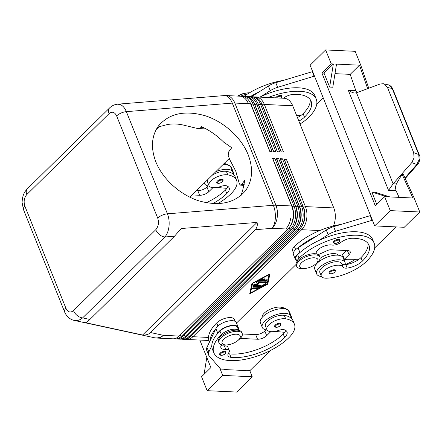 <?xml version="1.0" encoding="UTF-8"?>
<svg xmlns="http://www.w3.org/2000/svg" width="442" height="442" viewBox="0 0 442 442"><rect width="100%" height="100%" fill="white"/><g stroke="black" fill="none" stroke-linecap="round" stroke-linejoin="round"><path stroke-width="0.66" d="M219.807 354.755A3.475 1.519 -21.9 0 1 219.63 354.501A3.475 1.519 -21.9 0 1 220.221 353.081A3.475 1.519 -21.9 0 1 223.602 351.396A3.475 1.519 -21.9 0 1 226.083 351.904L225.464 353.699C222.663 355.572 220.718 355.838 219.63 354.501M238.431 330.279A10.431 4.553 158.1 0 0 228.939 330.202A10.431 4.553 158.1 0 0 221.37 334.555A44.509 19.431 158.1 0 0 213.829 352.738A44.509 19.431 158.1 0 0 245.542 359.241A44.509 19.431 158.1 0 0 288.88 337.716A32.901 14.365 158.1 0 0 294.455 324.279A32.901 14.365 158.1 0 0 285.67 318.82A11.823 5.16 158.1 0 0 272.681 321.975A11.823 5.16 158.1 0 0 266.891 329.599A11.823 5.16 158.1 0 0 270.045 331.561A11.823 5.16 158.1 0 0 278.758 330.367A6.956 3.039 -21.9 0 1 284.455 329.804A13.906 6.072 -21.9 0 1 287.018 331.837A13.906 6.072 -21.9 0 1 284.665 337.517A38.946 17 -21.9 0 1 231.028 357.351A9.735 4.249 -21.9 0 1 228.017 355.677A9.735 4.249 -21.9 0 1 228.768 352.722A6.956 3.039 158.1 0 0 229.31 350.611A6.956 3.039 158.1 0 0 225.807 349.395A9.735 4.249 -21.9 0 1 220.906 347.694A9.735 4.249 -21.9 0 1 221.63 344.777M274.808 326.743A3.475 1.519 -21.9 0 1 274.631 326.489A3.475 1.519 -21.9 0 1 275.222 325.069A3.475 1.519 -21.9 0 1 278.609 323.384A3.475 1.519 -21.9 0 1 281.084 323.892L280.466 325.693C277.664 327.561 275.72 327.826 274.631 326.489M294.455 324.279L293.057 320.793A32.901 14.365 158.1 0 0 290.797 317.892A32.901 14.365 158.1 0 0 284.272 315.339A11.823 5.16 158.1 0 0 271.283 318.489A11.823 5.16 158.1 0 0 265.487 326.119L266.891 329.599M238.674 330.323L237.558 327.555A10.431 4.553 158.1 0 0 227.542 326.721A10.431 4.553 158.1 0 0 219.967 331.075A44.509 19.431 158.1 0 0 217.646 333.533A44.509 19.431 158.1 0 0 211.801 345.771A44.509 19.431 158.1 0 0 212.431 349.252A44.509 19.431 158.1 0 0 213.326 350.92M237.741 340.627L239.067 339.533A12.52 5.464 158.1 0 0 240.083 338.622A12.52 5.464 158.1 0 0 242.205 333.511L241.735 332.351A12.52 5.464 158.1 0 0 232.818 330.517A12.52 5.464 158.1 0 0 220.63 336.572A12.52 5.464 158.1 0 0 218.508 341.688L218.972 342.848A12.52 5.464 158.1 0 0 225.409 345.025L227.116 344.898A9.735 4.249 158.1 0 0 237.741 340.627A9.735 4.249 158.1 0 0 238.531 339.915A9.735 4.249 158.1 0 0 236.586 334.224A9.735 4.249 158.1 0 0 223.762 339.224A9.735 4.249 158.1 0 0 227.116 344.898M242.205 333.511A12.52 5.464 158.1 0 0 233.282 331.682A12.52 5.464 158.1 0 0 221.094 337.732A12.52 5.464 158.1 0 0 218.972 342.848M224.359 369.23L224.492 369.556L245.592 370.545L245.901 370.236L250.122 370.435L270.327 350.561M224.492 369.556L224.801 369.252L220.586 369.053L209.027 355.683A13.906 6.072 -21.9 0 1 208.552 354.904A13.906 6.072 -21.9 0 1 208.828 351.987L211.801 345.771M199.823 340.069L210.884 367.578L201.558 376.75L207.16 390.678L236.697 392.065L252.238 376.777L222.702 375.396L219.773 368.114M209.386 342.274L208.663 340.484M252.238 376.777L249.68 370.413M206.801 357.418L204.082 374.263M207.16 390.678L222.702 375.396M217.022 187.447L226.851 188.364A13.906 6.072 -21.9 0 1 225.387 190.071A38.946 17 -21.9 0 1 206.221 202.729M196.596 190.574L197.789 190.629A6.956 3.039 158.1 0 0 206.95 187.054L208.105 185.922M192.176 194.922L199.657 195.276A6.956 3.039 158.1 0 0 208.817 191.701L212.895 187.69M233.779 174.695A32.901 14.365 158.1 0 0 233.315 172.187A32.901 14.365 158.1 0 0 232.033 170.181M222.856 164.75A15.299 6.68 -21.9 0 1 225.265 164.695A15.299 6.68 -21.9 0 1 230.912 167.396L232.779 172.037A15.299 6.68 -21.9 0 1 232.923 173.927A32.901 14.365 158.1 0 0 226.398 171.374A11.823 5.16 158.1 0 0 212.066 175.363M215.834 171.651A15.299 6.68 -21.9 0 1 227.133 169.336A15.299 6.68 -21.9 0 1 232.779 172.037M285.687 330.351A13.906 6.072 -21.9 0 1 284.725 332.323A13.906 6.072 -21.9 0 1 283.261 334.036A38.946 17 -21.9 0 1 229.625 353.871A9.735 4.249 -21.9 0 1 228.243 353.567M229.31 350.611L227.906 347.125A6.956 3.039 158.1 0 0 224.409 345.909A9.735 4.249 -21.9 0 1 221.138 345.578M267.139 330.058A15.299 6.68 -21.9 0 1 262.261 327.411A15.299 6.68 -21.9 0 1 268.869 318.08A15.299 6.68 -21.9 0 1 285.007 313.301A15.299 6.68 -21.9 0 1 290.654 316.002A15.299 6.68 -21.9 0 1 290.797 317.892M262.261 327.411L260.393 322.771A15.299 6.68 -21.9 0 1 267.001 313.433A15.299 6.68 -21.9 0 1 283.14 308.654A15.299 6.68 -21.9 0 1 288.786 311.356L290.654 316.002M209.541 341.942A44.509 19.431 -21.9 0 1 209.165 341.125A44.509 19.431 -21.9 0 1 216.702 322.947A10.431 4.553 -21.9 0 1 224.271 318.594A10.431 4.553 -21.9 0 1 234.293 319.428L235.061 321.34M262.084 317.489A11.823 5.16 -21.9 0 1 268.515 310.085A11.823 5.16 -21.9 0 1 281.002 307.212A32.901 14.365 -21.9 0 1 289.786 312.665L291.19 316.152A32.901 14.365 158.1 0 0 289.908 314.14M185.353 339.296A16.691 10.862 -87.3 0 0 186.507 339.445A16.691 10.862 -87.3 0 0 192.889 336.705L301.682 229.707A16.691 10.862 -87.3 0 0 306.632 219.144A16.691 10.862 -87.3 0 0 305.405 206.607L286.267 159.004L283.946 158.899L303.085 206.497A16.691 10.862 92.7 0 1 303.461 207.513A16.691 10.862 92.7 0 1 304.311 219.033A16.691 10.862 92.7 0 1 302.654 224.691A16.691 10.862 92.7 0 1 299.361 229.602L190.568 336.6A16.691 10.862 92.7 0 1 184.187 339.34L182.712 339.268A16.691 10.862 -87.3 0 0 189.093 336.528L297.88 229.531A16.691 10.862 -87.3 0 0 302.836 218.967A16.691 10.862 -87.3 0 0 301.604 206.431L282.471 158.827L280.151 158.717L299.284 206.32A16.691 10.862 92.7 0 1 299.659 207.337A16.691 10.862 92.7 0 1 300.516 218.856A16.691 10.862 92.7 0 1 298.858 224.514A16.691 10.862 92.7 0 1 295.56 229.426L186.767 336.423A16.691 10.862 92.7 0 1 180.391 339.163L178.911 339.091A16.691 10.862 -87.3 0 0 185.292 336.351L294.085 229.354A16.691 10.862 -87.3 0 0 299.041 218.79A16.691 10.862 -87.3 0 0 297.809 206.248L278.675 158.65L276.355 158.54L295.488 206.143A16.691 10.862 92.7 0 1 295.864 207.16A16.691 10.862 92.7 0 1 296.72 218.679A16.691 10.862 92.7 0 1 295.063 224.337A16.691 10.862 92.7 0 1 291.764 229.243L182.971 336.24A16.691 10.862 92.7 0 1 176.59 338.981L175.115 338.915A16.691 10.862 -87.3 0 0 181.496 336.174L290.289 229.177A16.691 10.862 -87.3 0 0 295.239 218.613A16.691 10.862 -87.3 0 0 294.013 206.071L274.874 158.474L272.554 158.363L291.692 205.966A16.691 10.862 92.7 0 1 292.068 206.983A16.691 10.862 92.7 0 1 292.919 218.503A16.691 10.862 92.7 0 1 291.261 224.16A16.691 10.862 92.7 0 1 287.969 229.067L179.176 336.064A16.691 10.862 92.7 0 1 172.794 338.804L157.009 338.069A16.691 10.862 -87.3 0 0 163.391 335.329A16.691 12.619 102.2 0 1 154.269 337.71A16.691 16.691 0 0 0 157.009 338.069M296.046 264.487L236.498 323.052M267.747 284.167L249.736 293.731L251.929 283.427L269.94 273.858L267.747 284.167L269.62 274.029M249.868 293.096L250.443 292.792M267.189 283.897L267.559 283.703M252.299 283.228L250.515 292.969L267.139 284.134L269.045 274.333M269.161 274.626L252.537 283.455L252.421 283.162M252.537 283.455L250.515 292.969M340.959 224.42A44.509 19.431 158.1 0 0 294.411 246.52A10.431 4.553 158.1 0 0 292.643 250.78L293.416 252.697M338.307 255.216A11.823 5.16 158.1 0 0 332.848 253.592A11.823 5.16 158.1 0 0 320.063 258.415M316.461 263.366A11.823 5.16 158.1 0 0 316.478 263.99M343.246 256.371A13.906 6.072 -21.9 0 1 342.539 256.476A6.956 3.039 -21.9 0 1 342.147 256.52M346.655 250.531L342.533 254.592L344.401 259.233L358.981 259.294A13.906 6.072 158.1 0 0 360.97 257.609A38.946 17 158.1 0 0 368.048 243.531M370.534 215.552L333.638 226.652A13.906 6.072 158.1 0 0 326.273 230L298.057 247.824A11.127 4.856 158.1 0 0 293.4 254.526L295.267 259.167A11.127 4.856 158.1 0 0 296.543 260.476M318.328 254.636L327.434 250.542A4.171 1.823 -21.9 0 1 330.793 249.791L347.672 250.581A6.956 3.039 -21.9 0 1 350.241 251.807A6.956 3.039 -21.9 0 1 349.058 254.647L344.401 259.233M297.024 261.681L295.913 258.907A10.431 4.553 -21.9 0 1 297.676 254.647A44.509 19.431 -21.9 0 1 300.339 252.205L299.925 252.47A11.127 4.856 158.1 0 0 295.267 259.167M297.168 261.482A10.431 4.553 -21.9 0 1 299.079 258.128A44.509 19.431 -21.9 0 1 342.417 236.603A44.509 19.431 -21.9 0 1 374.131 243.111A44.509 19.431 -21.9 0 1 366.589 261.288A32.901 14.365 -21.9 0 1 326.992 278.184A11.823 5.16 -21.9 0 1 321.284 276.101A11.823 5.16 -21.9 0 1 325.726 269.311A11.823 5.16 -21.9 0 1 337.517 265.2A11.823 5.16 -21.9 0 1 343.125 267.062A6.956 3.039 158.1 0 0 347.208 268.09A13.906 6.072 158.1 0 0 362.368 261.089A38.946 17 158.1 0 0 368.965 245.183A38.946 17 158.1 0 0 352.103 238.271A9.735 4.249 158.1 0 0 341.064 242.277A6.956 3.039 -21.9 0 1 331.914 245.039A9.735 4.249 158.1 0 0 321.168 247.542A9.735 4.249 158.1 0 0 316.279 253.879M374.656 247.951L396.06 226.906M372.402 220.193L335.5 231.299A13.906 6.072 158.1 0 0 328.141 234.641L318.776 240.558A44.509 19.431 -21.9 0 1 372.728 239.625L374.131 243.111M399.093 197.364L396.065 190.734L395.413 187.264L396.314 183.966L402.049 174.247L403.319 174.303L414.176 198.071L419.778 212L404.237 227.287L374.7 225.906L310.102 65.223L325.643 49.935L355.18 51.322L360.782 65.25L368.755 88.24M357.037 92.593L355.865 90.726L348.34 90.372L352.688 92.687L354.639 93.035L356.523 92.781L380.164 84.002L383.308 83.737L389.131 85.113L392.203 88.488L418.762 154.551A2.779 1.216 -21.9 0 1 419.292 154.965A2.779 1.216 -21.9 0 1 419.298 154.971A2.779 1.216 -21.9 0 1 419.314 155.02M387.949 84.715C390.093 85.267 391.689 86.665 392.734 88.908A2.779 1.216 158.1 0 0 392.739 88.903A2.779 1.216 158.1 0 0 392.203 88.488L387.49 87.499L413.662 152.595L414.093 157.783L411.773 162.623L416.756 164.535A2.779 0.856 41.3 0 0 417.541 164.523A2.779 0.856 41.3 0 0 417.563 164.501M383.308 83.737L384.485 84.135L387.49 87.499M413.662 152.595L418.762 154.551L419.121 159.711L416.756 164.535L404.971 177.927M348.34 90.372L388.54 190.38L393.12 183.817L411.773 162.623M355.865 90.726L350.18 74.361L334.986 73.654M350.18 74.361L359.506 65.189L336.522 64.118L332.798 87.218L329.633 87.074L324.03 73.14L321.92 73.04L375.313 205.856L384.639 196.684L390.242 210.619L374.7 225.906M376.799 204.397L371.821 192.027L374.987 192.171L389.916 196.933L384.639 196.684M359.506 65.189L367.65 88.649M336.522 64.118L331.246 63.869L325.643 49.935M329.633 87.074L333.356 63.968L324.03 73.14M321.92 73.04L331.246 63.869M312.66 71.587L275.764 82.687A13.906 6.072 158.1 0 0 268.399 86.035L259.034 91.953A44.509 19.431 -21.9 0 0 250.194 96.699M389.916 196.933L412.894 198.01L402.049 174.247M371.821 192.027L386.75 196.784M419.778 212L390.242 210.619M243.962 96.4A44.509 19.431 -21.9 0 1 283.084 80.455M297.654 115.318A32.901 14.365 -21.9 0 1 296.77 115.87M300.041 123.998A32.901 14.365 158.1 0 0 308.715 117.323A44.509 19.431 158.1 0 0 316.257 99.146A44.509 19.431 158.1 0 0 268.211 97.522M283.311 98.223A9.735 4.249 -21.9 0 1 294.234 94.306A38.946 17 -21.9 0 1 311.096 101.224A38.946 17 -21.9 0 1 304.499 117.13A13.906 6.072 -21.9 0 1 298.858 121.064M275.615 97.864A3.475 1.519 -21.9 0 1 276.112 97.223A3.475 1.519 -21.9 0 1 278.99 95.665A3.475 1.519 -21.9 0 1 281.974 96.052L281.051 98.118M297.46 117.578A13.906 6.072 158.1 0 0 301.107 115.329A13.906 6.072 158.1 0 0 303.096 113.644A38.946 17 158.1 0 0 310.173 99.566M259.797 97.124A44.509 19.431 -21.9 0 1 260.902 96.594A44.509 19.431 -21.9 0 1 314.859 95.665L316.257 99.146M371.96 220.171L370.092 215.53M300.339 252.205A44.509 19.431 -21.9 0 1 318.776 240.558M321.284 276.101L319.886 272.62A11.823 5.16 -21.9 0 1 324.329 265.83A11.823 5.16 -21.9 0 1 336.119 261.719A11.823 5.16 -21.9 0 1 341.721 263.581A6.956 3.039 158.1 0 0 345.13 264.67A6.956 3.039 158.1 0 0 345.81 264.603A13.906 6.072 158.1 0 0 358.981 259.294M345.13 264.67A15.299 6.68 158.1 0 0 345.047 262.504A15.299 6.68 158.1 0 0 339.401 259.802A15.299 6.68 158.1 0 0 323.262 264.576A15.299 6.68 158.1 0 0 316.66 273.913A15.299 6.68 158.1 0 0 321.533 276.559M345.047 262.504L343.18 257.857A15.299 6.68 158.1 0 0 337.533 255.156A15.299 6.68 158.1 0 0 321.395 259.935A15.299 6.68 158.1 0 0 314.792 269.272L316.66 273.913M298.472 247.559A44.509 19.431 -21.9 0 1 316.908 235.912M332.494 270.007A3.475 1.519 -21.9 0 1 335.478 270.393L334.859 272.195C331.97 274.057 330.03 274.322 329.03 272.99A3.475 1.519 -21.9 0 1 329.616 271.57A3.475 1.519 -21.9 0 1 332.494 270.007M336.865 239.63A3.475 1.519 -21.9 0 1 339.848 240.017L339.229 241.813C336.34 243.68 334.395 243.945 333.395 242.608A3.475 1.519 -21.9 0 1 333.986 241.188A3.475 1.519 -21.9 0 1 336.865 239.63M355.523 259.277A32.901 14.365 -21.9 0 1 345.329 264.659M344.025 259.951A13.906 6.072 158.1 0 0 347.434 259.25M304.825 268.471L303.113 268.598A12.52 5.464 -21.9 0 1 296.681 266.421L296.217 265.261A12.52 5.464 -21.9 0 1 298.333 260.145A12.52 5.464 -21.9 0 1 310.527 254.095A12.52 5.464 -21.9 0 1 319.444 255.924L319.909 257.084A12.52 5.464 -21.9 0 1 317.792 262.194A12.52 5.464 -21.9 0 1 316.776 263.106L315.45 264.2A9.735 4.249 -21.9 0 1 304.825 268.471A9.735 4.249 -21.9 0 1 301.472 262.797A9.735 4.249 -21.9 0 1 314.295 257.796A9.735 4.249 -21.9 0 1 316.24 263.493A9.735 4.249 -21.9 0 1 315.45 264.2M296.681 266.421A12.52 5.464 -21.9 0 1 298.803 261.305A12.52 5.464 -21.9 0 1 310.991 255.255A12.52 5.464 -21.9 0 1 319.909 257.084M240.503 96.223A12.52 5.464 -21.9 0 1 247.266 94.168M237.956 96.102A12.52 5.464 -21.9 0 1 248.327 92.831A12.52 5.464 -21.9 0 1 249.509 92.781M237.575 96.085A9.735 4.249 -21.9 0 1 246.614 92.958L248.327 92.831M226.293 95.56A16.691 16.691 0 0 0 224.171 95.594A16.691 8.718 85.4 0 1 226.343 95.931A16.691 8.718 85.4 0 1 232.293 103.113L273.36 205.281A16.691 8.718 85.4 0 1 275.338 217.801A16.691 8.718 85.4 0 1 272.184 228.332A16.691 10.862 -87.3 0 0 275.907 205.226L234.84 103.058A16.691 10.862 -87.3 0 0 226.293 95.56L242.072 96.295A16.691 10.862 92.7 0 1 243.929 96.632A16.691 10.862 92.7 0 1 250.62 103.798L269.758 151.396L272.079 151.507L252.94 103.903A16.691 10.862 -87.3 0 0 246.249 96.743A16.691 10.862 -87.3 0 0 244.393 96.406L245.874 96.472A16.691 10.862 92.7 0 1 247.724 96.809A16.691 10.862 92.7 0 1 254.415 103.975L273.554 151.573L275.874 151.683L256.736 104.085A16.691 10.862 -87.3 0 0 250.045 96.92A16.691 10.862 -87.3 0 0 248.194 96.583L249.669 96.654A16.691 10.862 92.7 0 1 251.526 96.986A16.691 10.862 92.7 0 1 258.216 104.152L277.349 151.755L279.67 151.86L260.537 104.262A16.691 10.862 -87.3 0 0 253.846 97.096A16.691 10.862 -87.3 0 0 251.99 96.759L253.465 96.831A16.691 10.862 92.7 0 1 255.321 97.163A16.691 10.862 92.7 0 1 262.012 104.329L281.151 151.932L283.471 152.037L264.333 104.439L292.709 105.765A16.691 10.862 -87.3 0 0 286.018 98.599A16.691 10.862 -87.3 0 0 284.162 98.268L255.791 96.936A16.691 10.862 -87.3 0 0 254.625 96.98M281.311 151.938L262.504 105.152L264.333 104.439A16.691 10.862 -87.3 0 0 257.642 97.273A16.691 10.862 -87.3 0 0 255.791 96.936M150.584 332.561C148.65 334.406 145.987 335.224 142.589 335.008L85.505 322.682C86.521 322.384 87.98 321.306 89.875 319.45L174.518 236.199L181.242 228.525L257.073 222.409C257.675 225.381 257.04 227.807 255.167 229.702L150.584 332.561L163.391 335.329L179.176 336.064M73.82 320.328L74.195 320.417C77.135 320.986 79.947 320.146 82.626 317.886A8.343 5.182 -134.5 0 1 77.328 315.632A8.343 5.182 -134.5 0 1 73.499 310.621C70.449 313.03 67.935 312.267 65.946 308.323L24.879 206.16C23.47 201.651 24.117 197.773 26.824 194.524A8.343 5.182 -134.5 0 1 26.697 189.684A8.343 5.182 -134.5 0 1 27.288 188.883A8.343 5.182 -134.5 0 1 27.305 188.867L109.566 107.964A8.343 5.182 45.5 0 0 109.55 107.975A8.343 5.182 45.5 0 0 108.964 108.776A8.343 5.182 45.5 0 0 109.091 113.616C112.135 111.207 114.649 111.97 116.638 115.915L157.706 218.077C159.12 222.586 158.468 226.464 155.761 229.713A8.343 5.182 45.5 0 0 159.595 234.73A8.343 5.182 45.5 0 0 164.888 236.978C167.098 234.382 168.468 230.846 169.004 226.37C169.452 221.862 168.927 217.679 167.424 213.817A8.343 3.641 158.1 0 0 162.131 215.226A8.343 3.641 158.1 0 0 157.706 218.077M206.32 97.052L117.522 104.19M291.692 205.966L275.907 205.226A16.691 7.287 158.1 0 0 274.67 205.21A16.691 7.287 158.1 0 0 273.36 205.281L167.424 213.817L126.357 111.649C124.782 107.87 122.666 105.483 120.009 104.5L117.578 104.185C114.478 104.505 111.804 105.771 109.555 107.981M255.167 229.702L272.184 228.332L285.753 228.962A16.691 10.862 -87.3 0 0 290.703 218.398A16.691 10.862 92.7 0 1 285.753 228.962L287.969 229.067M291.261 224.16L291.576 223.459A15.299 9.956 -87.3 0 0 293.096 218.271A15.299 9.956 -87.3 0 0 292.311 207.712L292.068 206.983M116.638 115.915A8.343 3.641 -21.9 0 1 121.058 113.058A8.343 3.641 -21.9 0 1 126.357 111.649L232.293 103.113A16.691 7.287 158.1 0 1 233.603 103.047A16.691 7.287 158.1 0 1 234.84 103.058L248.404 103.693A16.691 10.862 -87.3 0 0 241.713 96.527A16.691 10.862 92.7 0 1 248.404 103.693L250.62 103.798M292.709 105.765L333.782 207.933L305.405 206.607L303.571 207.32A15.299 9.956 92.7 0 1 304.698 218.812A15.299 9.956 92.7 0 1 301.295 227.205M333.417 225.978A16.691 10.862 -87.3 0 0 335.008 220.47A16.691 10.862 -87.3 0 0 333.782 207.933M302.654 224.691L302.969 223.989A15.299 9.956 -87.3 0 0 304.488 218.807A15.299 9.956 -87.3 0 0 303.704 208.243L303.461 207.513M298.858 224.514L299.173 223.812A15.299 9.956 -87.3 0 0 300.693 218.624A15.299 9.956 -87.3 0 0 299.908 208.066L299.659 207.337M295.063 224.337L295.372 223.635A15.299 9.956 -87.3 0 0 296.891 218.447A15.299 9.956 -87.3 0 0 296.112 207.889L295.864 207.16M142.589 335.008L257.073 222.409M248.117 154.573C253.415 168.535 252.575 180.54 245.592 190.585C234.989 203.105 219.47 206.541 199.022 200.9C180.176 194.883 162.849 179.253 155.904 162.004C150.606 148.048 151.451 136.042 158.429 125.992C169.032 113.472 184.552 110.036 205 115.682C223.845 121.699 241.177 137.324 248.117 154.573M241.117 195.397L242.84 189.651L244.807 180.231L241.824 184.27L240.122 185.121L239.061 182.784L235.796 171.242L229.73 159.568L228.149 155.33L228.757 151.761L231.741 147.722L223.762 142.191C217.105 135.606 209.723 130.418 201.607 126.627L200.839 127.672L197.723 128.539L185.579 125.605C178.678 123.771 172.391 123.478 166.722 124.721L159.369 126.661L156.335 129.268M243.995 185.38L240.122 185.121M160.032 126.694L159.369 126.661M229.16 158.551L189.85 197.209M244.393 96.406A16.691 10.862 -87.3 0 0 243.233 96.444M269.918 151.407L251.111 104.621A15.299 9.956 -87.3 0 0 249.879 102.185M248.194 96.583A16.691 10.862 -87.3 0 0 247.028 96.627M273.714 151.584L254.907 104.798A15.299 9.956 -87.3 0 0 253.675 102.362M251.99 96.759A16.691 10.862 -87.3 0 0 250.824 96.804M277.51 151.761L258.703 104.975A15.299 9.956 -87.3 0 0 257.471 102.538M262.338 105.146L262.504 105.152A15.299 9.956 -87.3 0 0 261.272 102.715M274.874 158.474L273.046 159.186L292.179 206.79A15.299 9.956 92.7 0 1 293.306 218.282A15.299 9.956 92.7 0 1 289.902 226.674M173.96 338.765A16.691 10.862 -87.3 0 0 175.115 338.915M278.675 158.65L276.841 159.363L295.98 206.966A15.299 9.956 92.7 0 1 297.101 218.458A15.299 9.956 92.7 0 1 293.703 226.851M177.756 338.942A16.691 10.862 -87.3 0 0 178.911 339.091M282.471 158.827L280.637 159.54L299.775 207.143A15.299 9.956 92.7 0 1 300.903 218.635A15.299 9.956 92.7 0 1 297.499 227.028M181.552 339.119A16.691 10.862 -87.3 0 0 182.712 339.268M286.267 159.004L284.438 159.722L303.389 207.315M265.841 281.272L259.272 280.968A0.696 0.304 -21.9 0 1 259.018 280.841A0.696 0.304 -21.9 0 1 259.399 280.372L262.172 278.902A0.696 0.304 -21.9 0 1 263.078 278.852A0.696 0.304 -21.9 0 1 262.697 279.327L260.962 280.245L262.808 280.333L263.973 279.184A0.696 0.304 -21.9 0 1 264.647 278.847A0.696 0.304 -21.9 0 1 265.145 278.952A0.696 0.304 -21.9 0 1 265.029 279.233L263.863 280.383L265.703 280.466L265.913 279.477A0.696 0.304 -21.9 0 1 266.548 278.99A0.696 0.304 -21.9 0 1 267.211 279.046A0.696 0.304 -21.9 0 1 267.217 279.14L266.88 280.72A0.696 0.304 -21.9 0 1 265.841 281.272L265.653 280.808A0.696 0.304 158.1 0 0 266.692 280.256L266.979 278.924M257.653 288.096A0.696 0.304 -21.9 0 1 257.907 288.217A0.696 0.304 -21.9 0 1 257.609 288.643A0.696 0.304 -21.9 0 1 256.874 288.858L252.697 288.665A0.696 0.304 -21.9 0 1 252.443 288.543A0.696 0.304 -21.9 0 1 252.741 288.118A0.696 0.304 -21.9 0 1 253.476 287.902L257.653 288.096M260.277 287.217A0.696 0.304 -21.9 0 1 259.625 287.388L253.056 287.079A0.696 0.304 -21.9 0 1 252.802 286.957A0.696 0.304 -21.9 0 1 253.1 286.532A0.696 0.304 -21.9 0 1 253.835 286.317L260.095 286.609L265.288 283.852A0.696 0.304 -21.9 0 1 266.2 283.803A0.696 0.304 -21.9 0 1 265.819 284.272L260.277 287.217L260.089 286.753L265.631 283.808A0.696 0.304 158.1 0 0 265.824 283.681M255.758 284.808L260.758 285.04A0.696 0.304 -21.9 0 1 261.018 285.162A0.696 0.304 -21.9 0 1 260.719 285.587A0.696 0.304 -21.9 0 1 259.984 285.803L253.393 285.493A0.696 0.304 -21.9 0 1 253.139 285.372A0.696 0.304 -21.9 0 1 253.78 284.792L257.283 283.676L256.266 282.35A0.696 0.304 -21.9 0 1 256.244 282.316A0.696 0.304 -21.9 0 1 256.548 281.891A0.696 0.304 -21.9 0 1 257.277 281.676L266.277 282.095A0.696 0.304 -21.9 0 1 266.537 282.217A0.696 0.304 -21.9 0 1 266.239 282.642A0.696 0.304 -21.9 0 1 265.504 282.858L258.089 282.515L259.045 283.758L255.758 284.808L255.575 284.339L258.725 283.339M259.194 280.51L265.653 280.808M263.863 280.383L263.675 279.919L264.78 278.83M260.962 280.245L260.774 279.78L262.509 278.863A0.696 0.304 158.1 0 0 262.703 278.736M252.62 288.206L256.686 288.394A0.696 0.304 158.1 0 0 257.542 288.09M252.979 286.62L259.437 286.924A0.696 0.304 158.1 0 0 260.089 286.753M258.089 282.515L257.901 282.046L265.316 282.394A0.696 0.304 158.1 0 0 266.172 282.09M256.277 282.14L257.283 283.676M253.316 285.035L259.797 285.339A0.696 0.304 158.1 0 0 260.653 285.035M251.426 96.754L259.034 91.953M312.218 71.565L314.085 76.212L277.631 87.334A13.906 6.072 158.1 0 0 270.266 90.676L260.902 96.594M314.527 76.228L314.085 76.212M316.787 103.986L323.163 97.715M296.549 115.312L301.107 115.329M215.779 328.887A44.509 19.431 158.1 0 0 209.933 341.125L215.911 328.61A11.127 4.856 -21.9 0 1 226.519 321.489A11.127 4.856 -21.9 0 1 236.337 322.649L238.205 327.295A11.127 4.856 -21.9 0 1 238.354 327.958L238.498 329.887M291.654 318.66A32.901 14.365 158.1 0 0 291.19 316.152M274.896 331.406L284.725 332.323M240.288 338.412A4.171 1.823 158.1 0 0 240.652 338.445L257.531 339.235A6.956 3.039 158.1 0 0 266.692 335.66L270.764 331.655M217.646 333.533L217.779 333.257A11.127 4.856 -21.9 0 1 228.387 326.135A11.127 4.856 -21.9 0 1 238.205 327.295M208.552 354.904L206.685 350.263A13.906 6.072 -21.9 0 1 206.961 347.34L209.933 341.125M242.338 333.97L255.664 334.594A6.956 3.039 158.1 0 0 264.824 331.019L265.979 329.881M227.812 186.386A13.906 6.072 -21.9 0 1 226.851 188.364M212.829 203.596A38.946 17 158.1 0 0 226.79 193.557A13.906 6.072 158.1 0 0 229.144 187.872A13.906 6.072 158.1 0 0 226.586 185.839A6.956 3.039 158.1 0 0 220.884 186.402A11.823 5.16 -21.9 0 1 212.171 187.596A11.823 5.16 -21.9 0 1 209.016 185.634A11.823 5.16 -21.9 0 1 214.806 178.01A11.823 5.16 -21.9 0 1 227.796 174.855A32.901 14.365 -21.9 0 1 236.581 180.314L235.183 176.833A32.901 14.365 158.1 0 0 232.923 173.927M236.581 180.314A32.901 14.365 -21.9 0 1 231.011 193.751A44.509 19.431 -21.9 0 1 217.74 203.701M208.027 179.33A11.823 5.16 158.1 0 0 207.618 182.154L209.016 185.634M216.757 182.524C217.757 183.861 219.702 183.596 222.591 181.728L223.21 179.933A3.475 1.519 158.1 0 0 220.735 179.424A3.475 1.519 158.1 0 0 217.348 181.104A3.475 1.519 158.1 0 0 216.757 182.524A3.475 1.519 158.1 0 0 216.939 182.778M233.315 172.187L231.912 168.706A32.901 14.365 158.1 0 0 224.177 163.446M209.265 186.093A15.299 6.68 -21.9 0 1 204.392 183.452A15.299 6.68 -21.9 0 1 204.259 183.038M220.481 354.97A2.923 1.276 158.1 0 0 222.685 355.119A2.923 1.276 158.1 0 0 225.26 353.771A2.923 1.276 158.1 0 0 224.674 352.059A2.923 1.276 158.1 0 0 220.829 353.561A2.923 1.276 158.1 0 0 220.481 354.97M284.272 315.339L285.67 318.82M275.482 326.958A2.923 1.276 158.1 0 0 277.687 327.108A2.923 1.276 158.1 0 0 280.261 325.76A2.923 1.276 158.1 0 0 279.675 324.052A2.923 1.276 158.1 0 0 275.83 325.55A2.923 1.276 158.1 0 0 275.482 326.958M219.967 331.075L221.37 334.555M197.789 190.629L199.657 195.276M206.95 187.054L208.817 191.701M224.409 345.909L225.807 349.395M229.625 353.871L231.028 357.351M283.261 334.036L284.665 337.517M216.702 322.947L217.95 326.052M208.536 337.439L192.889 336.705L191.546 335.638M300.278 228.597L301.682 229.707L319.737 230.553M297.676 254.647L299.079 258.128M349.058 254.647L347.423 250.57M396.314 183.966L393.12 183.817L356.523 92.781M388.54 190.38L396.065 190.734M276.537 97.909A2.923 1.276 -21.9 0 1 276.72 97.71A2.923 1.276 -21.9 0 1 279.14 96.4A2.923 1.276 -21.9 0 1 281.438 96.461A2.923 1.276 -21.9 0 1 281.151 97.92A2.923 1.276 -21.9 0 1 280.935 98.113M304.499 117.13L303.096 113.644M335.5 231.299L333.638 226.652M328.141 234.641L326.273 230M299.925 252.47L298.057 247.824M341.721 263.581L343.125 267.062M345.81 264.603L347.208 268.09M360.97 257.609L362.368 261.089M316.179 253.509L316.328 253.885M334.655 272.261A2.923 1.276 -21.9 0 1 330.809 273.764A2.923 1.276 -21.9 0 1 330.224 272.051A2.923 1.276 -21.9 0 1 332.644 270.742A2.923 1.276 -21.9 0 1 334.942 270.802A2.923 1.276 -21.9 0 1 334.655 272.261M339.025 241.879A2.923 1.276 -21.9 0 1 335.174 243.382A2.923 1.276 -21.9 0 1 334.594 241.675A2.923 1.276 -21.9 0 1 337.014 240.365A2.923 1.276 -21.9 0 1 339.307 240.42A2.923 1.276 -21.9 0 1 339.025 241.879M342.539 256.476L342.854 257.255M294.411 246.52L295.659 249.625M89.875 319.45L82.626 317.886L164.888 236.978L174.518 236.199M295.488 206.143L294.013 206.071L291.996 206.779M299.284 206.32L297.809 206.248L295.797 206.955M303.085 206.497L301.604 206.431L299.593 207.132M258.542 104.969L260.537 104.262L262.012 104.329M254.747 104.793L256.736 104.085L258.216 104.152M250.945 104.616L252.94 103.903L254.415 103.975M27.288 188.889C24.564 191.856 22.409 194.889 22.1 202.563L23.465 209.558A8.343 3.641 -21.9 0 1 23.459 209.558A8.343 3.641 -21.9 0 1 23.36 209.149A8.343 3.641 -21.9 0 1 24.879 206.16M65.946 308.323A8.343 3.641 158.1 0 0 64.427 311.312A8.343 3.641 158.1 0 0 64.532 311.726A8.343 3.641 158.1 0 0 64.538 311.732A8.343 3.641 158.1 0 0 64.565 311.803M26.824 194.524L109.091 113.616M155.761 229.713L73.499 310.621M244.205 184.38L241.824 184.27M204.071 127.821L200.839 127.672M291.764 229.243L290.289 229.177L288.886 228.061M180.154 335.102L181.496 336.174L182.971 336.24M295.56 229.426L294.085 229.354L292.681 228.238M183.949 335.285L185.292 336.351L186.767 336.423M299.361 229.602L297.88 229.531L296.483 228.42M187.745 335.461L189.093 336.528L190.568 336.6M259.272 280.968L259.117 280.576M266.88 280.72L266.692 280.256M265.029 279.233L264.863 278.825M262.697 279.327L262.509 278.863M256.874 288.858L256.686 288.394M252.697 288.665L252.542 288.278M259.625 287.388L259.437 286.924M265.819 284.272L265.631 283.808M253.056 287.079L252.901 286.692M265.504 282.858L265.316 282.394M253.393 285.493L253.238 285.107M259.984 285.803L259.797 285.339M268.399 86.035L270.266 90.676M275.764 82.687L277.631 87.334M281.002 307.212L281.587 308.654M217.779 333.257L215.911 328.61M208.828 351.987L206.961 347.34M266.692 335.66L264.824 331.019M257.531 339.235L255.664 334.594M240.652 338.445L240.536 338.152M226.79 193.557L225.387 190.071M227.796 174.855L226.398 171.374M222.387 181.795A2.923 1.276 158.1 0 0 221.801 180.087A2.923 1.276 158.1 0 0 217.956 181.59A2.923 1.276 158.1 0 0 217.613 182.994A2.923 1.276 158.1 0 0 219.818 183.148A2.923 1.276 158.1 0 0 222.387 181.795M223.713 164.695L223.486 164.131M213.829 352.738L212.431 349.252M208.939 340.495L186.507 339.445M392.739 88.903L419.292 154.965C421.066 157.435 418.939 163.38 417.541 164.523L405.237 178.507M316.157 253.332L316.384 253.896M154.269 337.71L74.184 320.411M224.171 95.594L206.508 97.019M23.465 209.563L64.538 311.732C65.084 313.505 68.129 319.107 74.195 320.411M197.723 128.539L206.165 128.931M159.264 126.738L159.579 126.755M209.165 341.125L209.514 342.003M204.232 183.06L204.392 183.452"/></g></svg>
